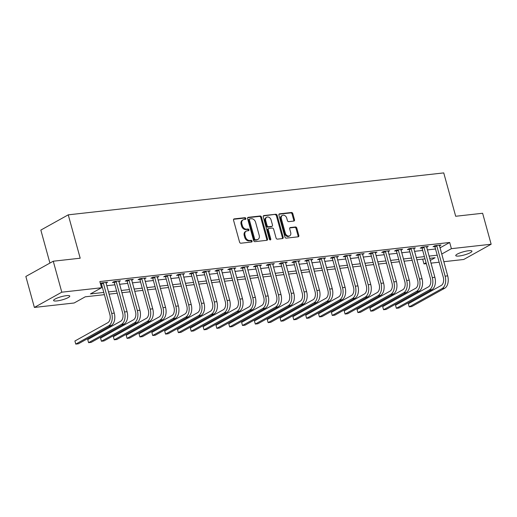 <?xml version="1.0" encoding="UTF-8"?>
<svg xmlns="http://www.w3.org/2000/svg" width="517" height="517" viewBox="0 0 517 517"><rect width="100%" height="100%" fill="white"/><g stroke="black" fill="none" stroke-linecap="round" stroke-linejoin="round"><path stroke-width="0.78" d="M245.853 218.465A0.898 0.685 60.9 0 0 244.909 217.696L234.214 218.891A1.286 0.982 60.9 0 0 233.542 220.216L239.571 242.111A1.286 0.982 60.9 0 0 240.909 243.21L251.611 242.014A0.898 0.685 60.9 0 0 251.139 240.315L249.756 240.47A4.117 3.141 60.9 0 1 245.465 236.935L244.961 235.112A4.117 3.141 60.9 0 1 246.182 231.157A4.117 3.141 60.9 0 1 247.113 230.86L248.496 230.705A0.898 0.685 60.9 0 0 248.024 229.005L246.641 229.16A4.117 3.141 60.9 0 1 242.35 225.625L241.846 223.803A4.117 3.141 60.9 0 1 243.068 219.848A4.117 3.141 60.9 0 1 243.998 219.551L245.381 219.395A0.898 0.685 60.9 0 0 245.853 218.465M245.103 219.428A0.898 0.685 60.9 0 0 244.173 218.109L233.619 219.286M251.333 242.046A0.898 0.685 60.9 0 0 250.402 240.728L249.02 240.883L249.756 240.47M248.218 230.737A0.898 0.685 60.9 0 0 247.288 229.419L245.905 229.574L246.641 229.16M459.109 256.012A8.388 1.648 -15.4 0 1 455.761 255.605A8.388 1.648 -15.4 0 1 459.968 252.897A8.388 1.648 -15.4 0 1 468.589 250.739A8.388 1.648 -15.4 0 1 471.937 251.146A8.388 1.648 -15.4 0 1 467.73 253.847A8.388 1.648 -15.4 0 1 459.109 256.012M56.941 300.926A8.388 1.648 -15.4 0 1 53.594 300.519A8.388 1.648 -15.4 0 1 57.801 297.818A8.388 1.648 -15.4 0 1 66.422 295.653A8.388 1.648 -15.4 0 1 69.769 296.06A8.388 1.648 -15.4 0 1 65.562 298.768A8.388 1.648 -15.4 0 1 56.941 300.926M293.824 221.069A1.286 0.982 60.9 0 0 294.496 219.738L292.803 213.599A1.286 0.982 60.9 0 0 291.459 212.493L279.581 213.825A1.286 0.982 60.9 0 0 278.909 215.15L284.938 237.044A1.286 0.982 60.9 0 0 286.276 238.143L298.16 236.818A1.286 0.982 60.9 0 0 298.832 235.487L296.79 228.068A1.286 0.982 60.9 0 0 295.446 226.969L290.36 227.538A1.286 0.982 60.9 0 0 289.688 228.863L290.703 232.54A3.445 2.624 60.9 0 1 289.682 235.849A3.445 2.624 60.9 0 1 285.313 233.148L281.345 218.736A3.445 2.624 60.9 0 1 282.366 215.427A3.445 2.624 60.9 0 1 286.735 218.129L287.394 220.533A1.286 0.982 60.9 0 0 288.738 221.638L293.824 221.069M104.402 294.671L85.247 296.81L74.138 302.994L34.38 307.434L25.85 276.459L53.264 261.214L80.193 258.203L68.25 214.839L443.741 172.904L455.69 216.268L482.619 213.262L491.15 244.231L463.736 259.476L443.786 261.705M53.264 261.214L61.794 292.189L101.552 287.749L90.436 293.927L103.788 292.435M439.98 247.876L449.687 242.479L99.846 281.552L101.552 287.749M449.687 242.479L451.393 248.671L491.15 244.231M261.486 217.095A1.286 0.982 60.9 0 0 260.141 215.996L248.257 217.321A1.286 0.982 60.9 0 0 247.585 218.652L253.621 240.541A1.286 0.982 60.9 0 0 254.959 241.646L266.843 240.315A1.286 0.982 60.9 0 0 267.515 238.99L261.486 217.095L260.742 217.508A1.286 0.982 60.9 0 0 259.405 216.403L247.669 217.715M263.922 215.57L275.8 214.245A1.286 0.982 60.9 0 1 277.144 215.35L283.174 237.238A1.286 0.982 60.9 0 1 282.502 238.57L277.416 239.132A1.286 0.982 60.9 0 1 276.072 238.033L273.629 229.154A1.286 0.982 60.9 0 0 272.285 228.049L268.911 228.424A1.286 0.982 60.9 0 0 268.239 229.755L270.785 238.996A0.898 0.685 60.9 0 1 269.376 239.158L263.25 216.901A1.286 0.982 60.9 0 1 263.922 215.57L263.399 215.86M101.164 286.34L102.082 286.244M106.715 285.72L114.903 284.809M119.537 284.292L127.725 283.374M132.365 282.857L140.553 281.946M145.187 281.429L153.375 280.511M158.015 279.994L166.203 279.077M170.836 278.56L179.024 277.648M183.664 277.131L191.846 276.214M196.486 275.697L204.674 274.786M209.307 274.262L217.495 273.351M222.136 272.834L230.323 271.916M234.957 271.399L243.145 270.488M247.785 269.971L255.967 269.053M260.607 268.536L268.795 267.619M273.428 267.102L281.616 266.19M286.256 265.673L294.444 264.756M299.078 264.239L307.266 263.327M311.906 262.804L320.094 261.893M324.728 261.376L332.916 260.458M337.549 259.941L345.737 259.03M350.377 258.513L358.565 257.595M363.199 257.078L371.387 256.161M376.027 255.644L384.215 254.732M388.849 254.215L397.037 253.298M401.67 252.781L409.858 251.863M414.498 251.346L422.686 250.435M427.32 249.918L435.508 249M100.479 283.865L101.274 283.781M100.388 283.529L101.455 282.935L107.607 282.25L106.004 283.142M118.826 281.707L120.435 280.815L114.276 281.507L112.428 282.534L114.102 282.347M131.654 280.279L133.257 279.387L127.104 280.072L125.25 281.099L126.924 280.912M144.476 278.844L146.085 277.952L139.926 278.637L138.071 279.671L139.745 279.484M157.304 277.409L158.906 276.517L152.748 277.209L150.899 278.236L152.573 278.049M170.125 275.981L171.728 275.089L165.576 275.774L163.721 276.802L165.395 276.614M182.947 274.546L184.556 273.655L178.397 274.34L176.549 275.374L178.223 275.186M195.775 273.112L197.378 272.22L191.225 272.911L189.371 273.939L191.044 273.752M208.597 271.683L210.206 270.792L204.047 271.477L202.192 272.504L203.866 272.323M221.425 270.249L223.027 269.357L216.875 270.042L215.02 271.076L216.694 270.889M234.246 268.821L235.849 267.922L229.697 268.614L227.842 269.641L229.516 269.454M247.074 267.386L248.677 266.494L242.518 267.179L240.67 268.213L242.344 268.026M259.896 265.951L261.499 265.059L255.346 265.751L253.492 266.778L255.165 266.591M272.717 264.523L274.327 263.631L268.168 264.316L266.32 265.344L267.987 265.156M285.546 263.088L287.148 262.197L280.996 262.882L279.141 263.916L280.815 263.728M298.367 261.654L299.97 260.762L293.818 261.453L291.963 262.481L293.637 262.293M311.195 260.225L312.798 259.334L306.639 260.019L304.791 261.046L306.465 260.865M324.017 258.791L325.62 257.899L319.467 258.584L317.612 259.618L319.286 259.431M336.838 257.363L338.448 256.464L332.289 257.156L330.441 258.183L332.114 257.996M349.666 255.928L351.269 255.036L345.117 255.721L343.262 256.755L344.936 256.568M362.488 254.493L364.097 253.601L357.938 254.293L356.084 255.32L357.758 255.133M375.316 253.065L376.919 252.173L370.76 252.858L368.912 253.886L370.586 253.698M388.138 251.63L389.74 250.739L383.588 251.424L381.733 252.458L383.407 252.27M400.959 250.196L402.569 249.304L396.41 249.995L394.561 251.023L396.235 250.835M413.787 248.767L415.39 247.876L409.238 248.561L407.383 249.588L409.057 249.407M426.609 247.333L428.218 246.441L422.059 247.126L420.205 248.16L421.878 247.973M439.437 245.898L441.04 245.006L434.881 245.698L433.033 246.725L434.707 246.538M68.25 214.839L40.837 230.084L49.923 263.069M34.38 307.434L61.794 292.189M439.153 262.222L430.965 263.14M426.325 263.657L423.985 263.916L426.079 262.752M422.66 259.127L423.985 263.916M430.222 260.445L435.094 257.737L429.646 258.345M425.006 258.862L416.818 259.78M412.185 260.297L403.997 261.214M399.357 261.731L391.169 262.642M386.535 263.159L378.347 264.077M373.707 264.594L365.525 265.505M360.885 266.029L352.697 266.94M348.064 267.457L339.876 268.375M335.236 268.892L327.048 269.803M322.414 270.32L314.226 271.238M309.586 271.755L301.405 272.672M296.764 273.189L288.576 274.1M283.943 274.617L275.755 275.535M271.115 276.052L262.927 276.97M258.293 277.487L250.105 278.398M245.465 278.915L237.284 279.833M232.644 280.35L224.456 281.261M219.822 281.784L211.634 282.696M206.994 283.213L198.806 284.13M194.172 284.647L185.984 285.558M181.344 286.075L173.156 286.993M168.523 287.51L160.335 288.428M155.701 288.945L147.513 289.856M142.873 290.373L134.685 291.291M130.051 291.808L121.863 292.719M117.223 293.242L109.035 294.154M441.686 254.073L451.393 248.671M108.421 291.918L116.609 291.006M121.249 290.483L129.431 289.572M134.071 289.055L142.259 288.137M146.893 287.62L155.081 286.709M159.721 286.192L167.909 285.274M172.542 284.757L180.73 283.839M185.37 283.322L193.552 282.411M198.192 281.894L206.38 280.977M211.014 280.46L219.202 279.548M223.842 279.025L232.03 278.114M236.663 277.597L244.851 276.679M249.491 276.162L257.673 275.251M262.313 274.727L270.501 273.816M275.134 273.299L283.322 272.381M287.963 271.864L296.151 270.953M300.784 270.436L308.972 269.519M313.612 269.002L321.8 268.084M326.434 267.567L334.622 266.656M339.255 266.139L347.443 265.221M352.083 264.704L360.271 263.793M364.905 263.269L373.093 262.358M377.733 261.841L385.921 260.923M390.555 260.406L398.743 259.495M403.383 258.978L411.564 258.061M416.204 257.544L424.392 256.626M429.026 256.109L437.214 255.198M243.068 219.848L242.324 220.255A4.117 3.141 60.9 0 0 241.103 224.216L241.846 223.803M245.905 229.574A4.117 3.141 60.9 0 1 241.607 226.039L241.103 224.216M246.182 231.157L245.439 231.564A4.117 3.141 60.9 0 0 244.218 235.526L244.961 235.112M249.02 240.883A4.117 3.141 60.9 0 1 244.722 237.348L244.218 235.526M266.694 240.334A1.286 0.982 60.9 0 0 266.772 239.397L260.742 217.508M249.834 218.898A0.898 0.685 60.9 0 0 249.368 219.828L254.661 239.041A0.898 0.685 60.9 0 0 255.598 239.817L257.059 239.655A4.117 3.141 60.9 0 0 257.989 239.358A4.117 3.141 60.9 0 0 259.211 235.403L255.592 222.265A4.117 3.141 60.9 0 0 251.294 218.736L249.834 218.898M249.097 219.311A0.898 0.685 60.9 0 0 248.625 220.242L249.368 219.828M257.989 239.358L257.246 239.772A4.117 3.141 60.9 0 1 256.316 240.062L254.855 240.231A0.898 0.685 60.9 0 1 253.918 239.455L248.625 220.242M263.327 215.964L275.8 214.245M282.353 238.583A1.286 0.982 60.9 0 0 282.431 237.652L276.401 215.757A1.286 0.982 60.9 0 0 275.063 214.658M268.62 228.52L267.884 228.928A1.286 0.982 60.9 0 0 267.502 230.168L270.048 239.41L270.785 238.996M270.055 239.901A0.898 0.685 60.9 0 0 270.048 239.41M271.089 219.938A3.445 2.624 60.9 0 0 266.727 217.237A3.445 2.624 60.9 0 0 265.706 220.546L267.102 225.619A1.286 0.982 60.9 0 0 268.446 226.724L271.819 226.349A1.286 0.982 60.9 0 0 272.491 225.018L271.089 219.938M266.727 217.237L265.984 217.644A3.445 2.624 60.9 0 0 264.962 220.953L265.706 220.546M272.11 226.259L271.367 226.666A1.286 0.982 60.9 0 1 271.076 226.756L267.703 227.137A1.286 0.982 60.9 0 1 266.358 226.032L264.962 220.953M282.366 215.427L281.629 215.835A3.445 2.624 60.9 0 0 280.608 219.143L281.345 218.736M289.682 235.849L288.938 236.263A3.445 2.624 60.9 0 1 284.576 233.555L280.608 219.143M298.012 236.838A1.286 0.982 60.9 0 0 298.089 235.901L296.047 228.482A1.286 0.982 60.9 0 0 294.709 227.377L289.772 227.932M293.675 221.089A1.286 0.982 60.9 0 0 293.753 220.152L292.06 214.012A1.286 0.982 60.9 0 0 290.722 212.907L278.986 214.219M103.129 282.747L103.348 283.096L101.5 284.13L109.843 314.426A6.553 4.039 83.6 0 1 107.846 322.686L74.913 341L75.766 344.096L108.699 325.781A9.829 6.055 -96.4 0 0 111.698 313.399L103.348 283.096M74.913 341L75.766 344.096L78.332 343.811L111.265 325.497A9.829 6.055 -96.4 0 0 114.257 313.115L105.933 282.437M101.5 284.13L100.925 283.232M115.95 281.319L116.176 281.668L114.322 282.696L122.665 312.998A6.553 4.039 83.6 0 1 120.668 321.251L87.735 339.566L88.588 342.661L121.521 324.346A9.829 6.055 -96.4 0 0 124.519 311.964L116.176 281.668M87.735 339.566L88.588 342.661L91.154 342.377L124.086 324.062A9.829 6.055 -96.4 0 0 127.085 311.68L118.761 281.002M114.322 282.696L113.753 281.797M128.778 279.884L128.998 280.233L127.143 281.267L135.493 311.564A6.553 4.039 83.6 0 1 133.496 319.823L100.563 338.137L101.416 341.233L134.349 322.918A9.829 6.055 -96.4 0 0 137.341 310.536L128.998 280.233M100.563 338.137L101.416 341.233L103.982 340.949L136.915 322.634A9.829 6.055 -96.4 0 0 139.907 310.245L131.583 279.568M127.143 281.267L126.575 280.363M141.6 278.45L141.82 278.805L139.971 279.833L148.314 310.135A6.553 4.039 83.6 0 1 146.317 318.388L113.385 336.703L114.238 339.798L147.171 321.484A9.829 6.055 -96.4 0 0 150.169 309.101L141.82 278.805M113.385 336.703L114.238 339.798L116.803 339.514L149.736 321.199A9.829 6.055 -96.4 0 0 152.735 308.817L144.411 278.14M139.971 279.833L139.396 278.934M154.421 277.022L154.648 277.37L152.793 278.398L161.142 308.701A6.553 4.039 83.6 0 1 159.139 316.953L126.213 335.268L127.066 338.37L159.992 320.055A9.829 6.055 -96.4 0 0 162.991 307.673L154.648 277.37M126.213 335.268L127.066 338.37L129.625 338.079L162.558 319.764A9.829 6.055 -96.4 0 0 165.556 307.382L157.233 276.705M152.793 278.398L152.224 277.5M167.25 275.587L167.469 275.936L165.621 276.97L173.964 307.266A6.553 4.039 83.6 0 1 171.967 315.525L139.034 333.84L139.887 336.935L172.82 318.621A9.829 6.055 -96.4 0 0 175.819 306.238L167.469 275.936M139.034 333.84L139.887 336.935L142.453 336.651L175.386 318.336A9.829 6.055 -96.4 0 0 178.384 305.954L170.054 275.277M165.621 276.97L165.046 276.065M180.071 274.152L180.297 274.508L178.443 275.535L186.786 305.838A6.553 4.039 83.6 0 1 184.789 314.09L151.856 332.405L152.709 335.501L185.642 317.186A9.829 6.055 -96.4 0 0 188.64 304.804L180.297 274.508M151.856 332.405L152.709 335.501L155.274 335.216L188.207 316.902A9.829 6.055 -96.4 0 0 191.206 304.519L182.882 273.842M178.443 275.535L177.874 274.637M192.899 272.724L193.119 273.073L191.264 274.1L199.614 304.403A6.553 4.039 83.6 0 1 197.617 312.656L164.684 330.97L165.537 334.072L198.47 315.758A9.829 6.055 -96.4 0 0 201.462 303.376L193.119 273.073M164.684 330.97L165.537 334.072L168.103 333.782L201.035 315.467A9.829 6.055 -96.4 0 0 204.028 303.085L195.704 272.407M191.264 274.1L190.695 273.202M205.721 271.289L205.94 271.638L204.092 272.672L212.435 302.968A6.553 4.039 83.6 0 1 210.438 311.228L177.505 329.542L178.359 332.638L211.291 314.323A9.829 6.055 -96.4 0 0 214.29 301.941L205.94 271.638M177.505 329.542L178.359 332.638L180.924 332.353L213.857 314.039A9.829 6.055 -96.4 0 0 216.856 301.657L208.532 270.979M204.092 272.672L203.524 271.768M218.542 269.861L218.769 270.21L216.914 271.238L225.263 301.54A6.553 4.039 83.6 0 1 223.266 309.793L190.334 328.108L191.187 331.203L224.12 312.888A9.829 6.055 -96.4 0 0 227.112 300.506L218.769 270.21M190.334 328.108L191.187 331.203L193.752 330.919L226.679 312.604A9.829 6.055 -96.4 0 0 229.677 300.222L221.354 269.544M216.914 271.238L216.345 270.339M231.37 268.426L231.59 268.775L229.742 269.809L238.085 300.106A6.553 4.039 83.6 0 1 236.088 308.365L203.155 326.673L204.008 329.775L236.941 311.46A9.829 6.055 -96.4 0 0 239.94 299.078L231.59 268.775M203.155 326.673L204.008 329.775L206.574 329.484L239.507 311.169A9.829 6.055 -96.4 0 0 242.505 298.787L234.175 268.11M229.742 269.809L229.167 268.905M244.192 266.992L244.418 267.347L242.563 268.375L250.913 298.677A6.553 4.039 83.6 0 1 248.91 306.93L215.977 325.245L216.83 328.34L249.763 310.026A9.829 6.055 -96.4 0 0 252.761 297.643L244.418 267.347M215.977 325.245L216.83 328.34L219.395 328.056L252.328 309.741A9.829 6.055 -96.4 0 0 255.327 297.359L247.003 266.682M242.563 268.375L241.995 267.476M257.02 265.564L257.24 265.912L255.385 266.94L263.735 297.243A6.553 4.039 83.6 0 1 261.738 305.495L228.805 323.81L229.658 326.912L262.591 308.597A9.829 6.055 -96.4 0 0 265.589 296.215L257.24 265.912M228.805 323.81L229.658 326.912L232.223 326.621L265.156 308.306A9.829 6.055 -96.4 0 0 268.149 295.924L259.825 265.247M255.385 266.94L254.816 266.042M269.842 264.129L270.061 264.478L268.213 265.512L276.556 295.808A6.553 4.039 83.6 0 1 274.559 304.067L241.626 322.382L242.479 325.477L275.412 307.163A9.829 6.055 -96.4 0 0 278.411 294.78L270.061 264.478M241.626 322.382L242.479 325.477L245.045 325.193L277.978 306.878A9.829 6.055 -96.4 0 0 280.977 294.496L272.653 263.819M268.213 265.512L267.644 264.607M282.67 262.694L282.889 263.05L281.035 264.077L289.384 294.38A6.553 4.039 83.6 0 1 287.387 302.632L254.454 320.947L255.308 324.043L288.24 305.728A9.829 6.055 -96.4 0 0 291.233 293.346L282.889 263.05M254.454 320.947L255.308 324.043L257.873 323.758L290.8 305.444A9.829 6.055 -96.4 0 0 293.798 293.061L285.474 262.384M281.035 264.077L280.466 263.179M295.491 261.266L295.711 261.615L293.863 262.642L302.206 292.945A6.553 4.039 83.6 0 1 300.209 301.198L267.276 319.512L268.129 322.614L301.062 304.3A9.829 6.055 -96.4 0 0 304.061 291.918L295.711 261.615M267.276 319.512L268.129 322.614L270.695 322.324L303.628 304.009A9.829 6.055 -96.4 0 0 306.626 291.627L298.303 260.949M293.863 262.642L293.288 261.744M308.313 259.831L308.539 260.18L306.684 261.214L315.034 291.51A6.553 4.039 83.6 0 1 313.031 299.77L280.098 318.084L280.957 321.18L313.884 302.865A9.829 6.055 -96.4 0 0 316.882 290.483L308.539 260.18M280.098 318.084L280.957 321.18L283.516 320.895L316.449 302.581A9.829 6.055 -96.4 0 0 319.448 290.199L311.124 259.521M306.684 261.214L306.116 260.31M321.141 258.403L321.361 258.752L319.512 259.78L327.856 290.082A6.553 4.039 83.6 0 1 325.859 298.335L292.926 316.65L293.779 319.745L326.712 301.43A9.829 6.055 -96.4 0 0 329.71 289.048L321.361 258.752M292.926 316.65L293.779 319.745L296.344 319.461L329.277 301.146A9.829 6.055 -96.4 0 0 332.269 288.764L323.946 258.086M319.512 259.78L318.937 258.881M333.963 256.968L334.189 257.317L332.334 258.351L340.677 288.648A6.553 4.039 83.6 0 1 338.68 296.9L305.747 315.215L306.6 318.317L339.533 300.002A9.829 6.055 -96.4 0 0 342.532 287.62L334.189 257.317M305.747 315.215L306.6 318.317L309.166 318.026L342.099 299.711A9.829 6.055 -96.4 0 0 345.097 287.329L336.774 256.652M332.334 258.351L331.765 257.447M346.791 255.534L347.01 255.883L345.156 256.917L353.505 287.219A6.553 4.039 83.6 0 1 351.508 295.472L318.575 313.787L319.428 316.882L352.361 298.567A9.829 6.055 -96.4 0 0 355.353 286.185L347.01 255.883M318.575 313.787L319.428 316.882L321.994 316.598L354.927 298.283A9.829 6.055 -96.4 0 0 357.919 285.901L349.595 255.224M345.156 256.917L344.587 256.018M359.612 254.105L359.832 254.454L357.984 255.482L366.327 285.785A6.553 4.039 83.6 0 1 364.33 294.037L331.397 312.352L332.25 315.448L365.183 297.139A9.829 6.055 -96.4 0 0 368.182 284.751L359.832 254.454M331.397 312.352L332.25 315.448L334.816 315.163L367.749 296.848A9.829 6.055 -96.4 0 0 370.747 284.466L362.423 253.789M357.984 255.482L357.409 254.584M372.434 252.671L372.66 253.02L370.805 254.054L379.155 284.35A6.553 4.039 83.6 0 1 377.151 292.609L344.225 310.924L345.078 314.019L378.005 295.705A9.829 6.055 -96.4 0 0 381.003 283.322L372.66 253.02M344.225 310.924L345.078 314.019L347.637 313.735L380.57 295.42A9.829 6.055 -96.4 0 0 383.569 283.038L375.245 252.354M370.805 254.054L370.237 253.149M385.262 251.236L385.482 251.592L383.633 252.619L391.976 282.922A6.553 4.039 83.6 0 1 389.98 291.174L357.047 309.489L357.9 312.585L390.833 294.27A9.829 6.055 -96.4 0 0 393.831 281.888L385.482 251.592M357.047 309.489L357.9 312.585L360.465 312.3L393.398 293.986A9.829 6.055 -96.4 0 0 396.397 281.603L388.067 250.926M383.633 252.619L383.058 251.721M398.084 249.808L398.31 250.157L396.455 251.184L404.798 281.487A6.553 4.039 83.6 0 1 402.801 289.74L369.868 308.054L370.721 311.156L403.654 292.842A9.829 6.055 -96.4 0 0 406.653 280.46L398.31 250.157M369.868 308.054L370.721 311.156L373.287 310.866L406.22 292.551A9.829 6.055 -96.4 0 0 409.218 280.169L400.895 249.491M396.455 251.184L395.886 250.286M410.912 248.373L411.131 248.722L409.277 249.756L417.626 280.052A6.553 4.039 83.6 0 1 415.629 288.312L382.696 306.626L383.549 309.722L416.482 291.407A9.829 6.055 -96.4 0 0 419.474 279.025L411.131 248.722M382.696 306.626L383.549 309.722L386.115 309.437L419.048 291.123A9.829 6.055 -96.4 0 0 422.04 278.741L413.716 248.063M409.277 249.756L408.708 248.851M423.733 246.939L423.953 247.294L422.105 248.322L430.448 278.624A6.553 4.039 83.6 0 1 428.451 286.877L395.518 305.192L396.371 308.287L429.304 289.972A9.829 6.055 -96.4 0 0 432.302 277.59L423.953 247.294M395.518 305.192L396.371 308.287L398.937 308.003L431.869 289.688A9.829 6.055 -96.4 0 0 434.868 277.306L426.544 246.628M422.105 248.322L421.529 247.423M436.555 245.51L436.781 245.859L434.926 246.887L443.276 277.19A6.553 4.039 83.6 0 1 441.272 285.442L408.346 303.757L409.199 306.859L442.125 288.544A9.829 6.055 -96.4 0 0 445.124 276.162L436.781 245.859M408.346 303.757L409.199 306.859L411.758 306.568L444.691 288.253A9.829 6.055 -96.4 0 0 447.69 275.871L439.366 245.194M434.926 246.887L434.358 245.989M244.173 218.109L244.909 217.696M250.402 240.728L251.139 240.315M247.288 229.419L248.024 229.005M241.607 226.039L242.35 225.625M244.722 237.348L245.465 236.935M233.69 219.182L234.214 218.891M266.772 239.397L267.515 238.99M247.74 217.612L248.257 217.321M259.405 216.403L260.141 215.996M253.918 239.455L254.661 239.041M254.855 240.231L255.598 239.817M256.316 240.062L257.059 239.655M276.401 215.757L277.144 215.35M282.431 237.652L283.174 237.238M267.502 230.168L268.239 229.755M266.358 226.032L267.102 225.619M267.703 227.137L268.446 226.724M271.076 226.756L271.819 226.349M284.576 233.555L285.313 233.148M289.843 227.823L290.36 227.538M294.709 227.377L295.446 226.969M296.047 228.482L296.79 228.068M298.089 235.901L298.832 235.487M279.057 214.116L279.581 213.825M290.722 212.907L291.459 212.493M292.06 214.012L292.803 213.599M293.753 220.152L294.496 219.738M111.698 313.399L114.257 313.115M108.699 325.781L111.265 325.497M124.519 311.964L127.085 311.68M121.521 324.346L124.086 324.062M137.341 310.536L139.907 310.245M134.349 322.918L136.915 322.634M150.169 309.101L152.735 308.817M147.171 321.484L149.736 321.199M162.991 307.673L165.556 307.382M159.992 320.055L162.558 319.764M175.819 306.238L178.384 305.954M172.82 318.621L175.386 318.336M188.64 304.804L191.206 304.519M185.642 317.186L188.207 316.902M201.462 303.376L204.028 303.085M198.47 315.758L201.035 315.467M214.29 301.941L216.856 301.657M211.291 314.323L213.857 314.039M227.112 300.506L229.677 300.222M224.12 312.888L226.679 312.604M239.94 299.078L242.505 298.787M236.941 311.46L239.507 311.169M252.761 297.643L255.327 297.359M249.763 310.026L252.328 309.741M265.589 296.215L268.149 295.924M262.591 308.597L265.156 308.306M278.411 294.78L280.977 294.496M275.412 307.163L277.978 306.878M291.233 293.346L293.798 293.061M288.24 305.728L290.8 305.444M304.061 291.918L306.626 291.627M301.062 304.3L303.628 304.009M316.882 290.483L319.448 290.199M313.884 302.865L316.449 302.581M329.71 289.048L332.269 288.764M326.712 301.43L329.277 301.146M342.532 287.62L345.097 287.329M339.533 300.002L342.099 299.711M355.353 286.185L357.919 285.901M352.361 298.567L354.927 298.283M368.182 284.751L370.747 284.466M365.183 297.139L367.749 296.848M381.003 283.322L383.569 283.038M378.005 295.705L380.57 295.42M393.831 281.888L396.397 281.603M390.833 294.27L393.398 293.986M406.653 280.46L409.218 280.169M403.654 292.842L406.22 292.551M419.474 279.025L422.04 278.741M416.482 291.407L419.048 291.123M432.302 277.59L434.868 277.306M429.304 289.972L431.869 289.688M445.124 276.162L447.69 275.871M442.125 288.544L444.691 288.253M248.89 219.376L249.633 218.962"/></g></svg>
